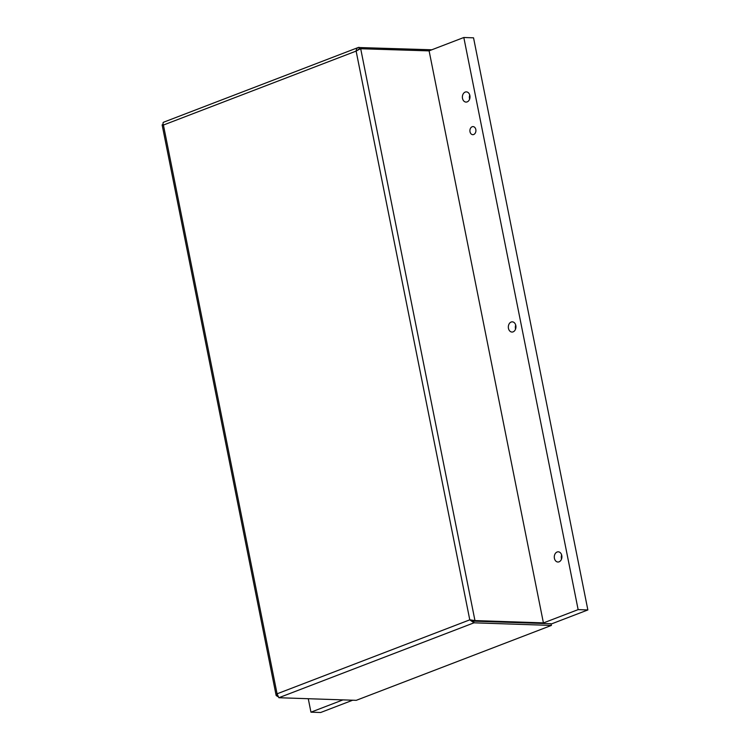 <?xml version="1.0" encoding="UTF-8"?>
<svg xmlns="http://www.w3.org/2000/svg" width="750" height="750" viewBox="0 0 750 750"><rect width="100%" height="100%" fill="white"/><g stroke="black" fill="none" stroke-linecap="round" stroke-linejoin="round"><path stroke-width="1.12" d="M278.859 697.725L474 622.819L551.4 625.425L356.25 700.331L278.859 697.725L277.069 693.816L469.781 619.847L474.956 620.578L543.413 622.884L542.147 623.372L473.7 621.066L470.944 619.884L473.672 621.141L474 622.819L469.781 619.847L356.128 51.094C356.269 48.9 357.225 47.653 359.016 47.334L359.344 49.022L357.825 49.95M473.672 621.141L551.062 623.747L551.4 625.425M473.7 621.066L474.956 620.578L360.666 48.581L359.231 49.228M471.553 620.091L469.781 619.847M360.347 48.722L429.113 50.878L543.413 622.884M431.803 49.791L358.228 47.513L163.481 122.259M359.494 49.022L358.406 49.388M360.666 48.581L356.128 51.094L163.369 125.062M163.866 122.241C162.891 122.241 162.75 123.178 163.425 125.062C161.916 125.109 161.747 124.922 162.909 124.481L163.162 124.388M277.641 696.506L276.15 695.475L277.069 693.816L163.425 125.062C161.916 125.109 161.747 124.922 162.909 124.481M472.134 126.759A4.041 3.009 91.9 0 1 473.044 126.6A4.041 3.009 91.9 0 1 475.903 130.125A4.041 3.009 91.9 0 1 473.691 134.512A4.041 3.009 91.9 0 1 472.772 134.672A4.041 3.009 91.9 0 1 469.922 131.147A4.041 3.009 91.9 0 1 472.134 126.759M561.525 559.041A5.109 3.806 91.9 0 1 561.656 555.028M559.069 561.825A5.109 3.806 91.9 0 1 557.916 562.022A5.109 3.806 91.9 0 1 554.306 557.569A5.109 3.806 91.9 0 1 557.109 552.009A5.109 3.806 91.9 0 1 558.263 551.812A5.109 3.806 91.9 0 1 561.881 556.266A5.109 3.806 91.9 0 1 559.069 561.825M515.569 329.072A5.109 3.806 91.9 0 1 515.709 325.059M513.122 331.856A5.109 3.806 91.9 0 1 511.969 332.053A5.109 3.806 91.9 0 1 508.35 327.6A5.109 3.806 91.9 0 1 511.163 322.041A5.109 3.806 91.9 0 1 512.316 321.844A5.109 3.806 91.9 0 1 515.925 326.297A5.109 3.806 91.9 0 1 513.122 331.856M469.622 99.103A5.109 3.806 91.9 0 1 469.753 95.091M467.166 101.888A5.109 3.806 91.9 0 1 466.012 102.084A5.109 3.806 91.9 0 1 462.403 97.631A5.109 3.806 91.9 0 1 465.206 92.072A5.109 3.806 91.9 0 1 466.359 91.875A5.109 3.806 91.9 0 1 469.978 96.328A5.109 3.806 91.9 0 1 467.166 101.888M342.966 699.881L310.95 712.172L320.672 712.5L352.688 700.209M551.128 624.047L587.859 609.947L473.541 37.828L463.819 37.5L578.137 609.619L587.859 609.947M578.137 609.619L542.119 623.447M428.972 50.878L463.819 37.5M310.95 712.172L308.269 698.719M162.141 124.931L276.15 695.475"/></g></svg>
